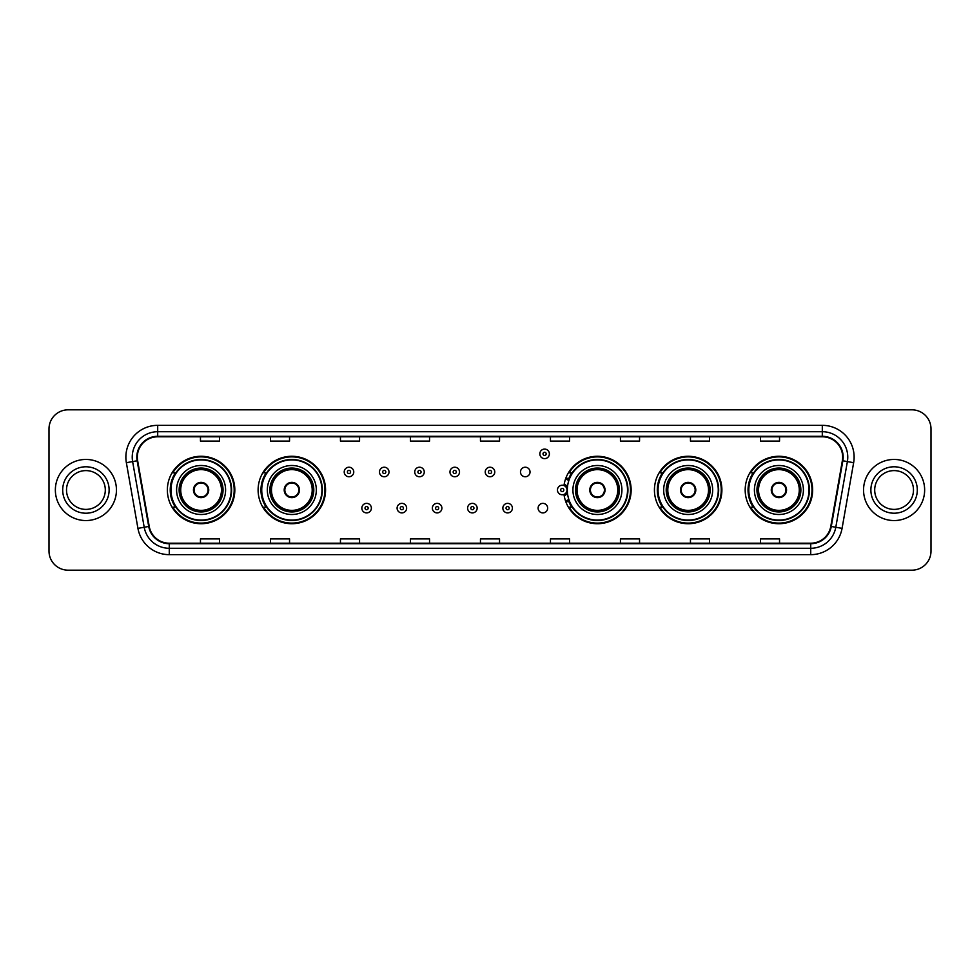 <?xml version="1.0" encoding="UTF-8"?>
<svg xmlns="http://www.w3.org/2000/svg" width="980" height="980" viewBox="0 0 980 980"><rect width="100%" height="100%" fill="white"/><g stroke="black" fill="none" stroke-linecap="round" stroke-linejoin="round"><path stroke-width="1.47" d="M745.18 490A33.724 33.724 0 0 0 778.904 523.724A33.724 33.724 0 0 0 812.641 490A33.724 33.724 0 0 0 778.904 456.276A33.724 33.724 0 0 0 745.18 490M654.432 490A33.724 33.724 0 0 0 688.168 523.724A33.724 33.724 0 0 0 721.893 490A33.724 33.724 0 0 0 688.168 456.276A33.724 33.724 0 0 0 654.432 490M563.99 494.435A33.724 33.724 0 0 0 599.638 523.651A33.724 33.724 0 0 0 631.145 490A33.724 33.724 0 0 0 599.638 456.349A33.724 33.724 0 0 0 563.99 485.566M258.108 490A33.724 33.724 0 0 0 291.832 523.724A33.724 33.724 0 0 0 325.568 490A33.724 33.724 0 0 0 291.832 456.276A33.724 33.724 0 0 0 258.108 490M167.36 490A33.724 33.724 0 0 0 201.096 523.724A33.724 33.724 0 0 0 234.82 490A33.724 33.724 0 0 0 201.096 456.276A33.724 33.724 0 0 0 167.36 490M538.106 508.142A4.777 4.777 0 0 0 542.883 512.908A4.777 4.777 0 0 0 547.649 508.142A4.777 4.777 0 0 0 542.883 503.365A4.777 4.777 0 0 0 538.106 508.142M520.478 471.993A4.777 4.777 0 0 0 525.255 476.758A4.777 4.777 0 0 0 530.033 471.993A4.777 4.777 0 0 0 525.255 467.215A4.777 4.777 0 0 0 520.478 471.993M175.457 507.187A30.858 30.858 0 0 1 175.457 472.813M266.193 507.187A30.858 30.858 0 0 1 266.193 472.813M571.781 507.187A30.858 30.858 0 0 1 568.596 501.025M662.529 507.187A30.858 30.858 0 0 1 662.529 472.813M753.265 507.187A30.858 30.858 0 0 1 753.265 472.813M568.596 478.975A30.858 30.858 0 0 1 571.781 472.813M49 428.909L49 551.091A19.086 19.086 0 0 0 68.085 570.176L911.914 570.176A19.086 19.086 0 0 0 931 551.091L931 428.909A19.086 19.086 0 0 0 911.914 409.824L68.085 409.824A19.086 19.086 0 0 0 49 428.909L49 551.091M55.358 490A30.552 30.552 0 0 0 85.909 520.552A30.552 30.552 0 0 0 116.449 490A30.552 30.552 0 0 0 85.909 459.449A30.552 30.552 0 0 0 55.358 490A30.552 30.552 0 0 0 85.909 520.552A30.552 30.552 0 0 0 116.449 490A30.552 30.552 0 0 0 85.909 459.449A30.552 30.552 0 0 0 55.358 490M863.552 490A30.552 30.552 0 0 0 894.091 520.552A30.552 30.552 0 0 0 924.642 490A30.552 30.552 0 0 0 894.091 459.449A30.552 30.552 0 0 0 863.552 490A30.552 30.552 0 0 0 894.091 520.552A30.552 30.552 0 0 0 924.642 490A30.552 30.552 0 0 0 894.091 459.449A30.552 30.552 0 0 0 863.552 490M137.322 457.158A20.36 20.36 0 0 1 157.694 436.798L822.306 436.798A20.36 20.36 0 0 1 842.359 460.698L830.783 526.37A20.36 20.36 0 0 1 810.73 543.202L169.271 543.202A20.36 20.36 0 0 1 149.217 526.37L137.641 460.698A20.36 20.36 0 0 1 137.322 457.158M136.82 457.158A20.874 20.874 0 0 0 137.139 460.784L148.715 526.456A20.874 20.874 0 0 0 169.271 543.704L810.73 543.704A20.874 20.874 0 0 0 831.285 526.456L842.861 460.784A20.874 20.874 0 0 0 822.306 436.296L157.694 436.296A20.874 20.874 0 0 0 136.82 457.158M126.359 462.695A31.813 31.813 0 0 1 157.694 425.345L822.306 425.345A31.813 31.813 0 0 1 853.641 462.695L842.065 528.367A31.813 31.813 0 0 1 810.73 554.655L169.271 554.655A31.813 31.813 0 0 1 137.935 528.367L126.359 462.695L132.619 461.58A25.456 25.456 0 0 1 157.694 431.715L822.306 431.715A25.456 25.456 0 0 1 847.382 461.58L835.793 527.252A25.456 25.456 0 0 1 810.73 548.286L169.271 548.286A25.456 25.456 0 0 1 144.207 527.252L132.619 461.58A25.456 25.456 0 0 1 132.239 457.158M911.914 409.824L68.085 409.824M68.085 570.176L911.914 570.176M931 551.091L931 428.909M831.285 526.456L835.793 527.252L847.382 461.58L853.641 462.695M480.457 436.798L480.457 441.11L499.543 441.11L499.543 436.798M410.449 436.798L410.449 441.11L429.546 441.11L429.546 436.798M340.452 436.798L340.452 441.11L359.55 441.11L359.55 436.798M270.456 436.798L270.456 441.11L289.541 441.11L289.541 436.798M200.459 436.798L200.459 441.11L219.545 441.11L219.545 436.798M550.454 436.798L550.454 441.11L569.552 441.11L569.552 436.798M620.45 436.798L620.45 441.11L639.548 441.11L639.548 436.798M690.459 436.798L690.459 441.11L709.545 441.11L709.545 436.798M760.456 436.798L760.456 441.11L779.541 441.11L779.541 436.798M499.543 543.202L499.543 538.89L480.457 538.89L480.457 543.202M429.546 543.202L429.546 538.89L410.449 538.89L410.449 543.202M359.55 543.202L359.55 538.89L340.452 538.89L340.452 543.202M289.541 543.202L289.541 538.89L270.456 538.89L270.456 543.202M219.545 543.202L219.545 538.89L200.459 538.89L200.459 543.202M569.552 543.202L569.552 538.89L550.454 538.89L550.454 543.202M639.548 543.202L639.548 538.89L620.45 538.89L620.45 543.202M709.545 543.202L709.545 538.89L690.459 538.89L690.459 543.202M779.541 543.202L779.541 538.89L760.456 538.89L760.456 543.202M105.301 490A19.392 19.392 0 0 0 85.909 470.608A19.392 19.392 0 0 0 66.517 490A19.392 19.392 0 0 0 85.909 509.392A19.392 19.392 0 0 0 105.301 490A19.392 19.392 0 0 1 85.909 509.392A19.392 19.392 0 0 1 66.517 490M176.596 490A24.5 24.5 0 0 1 201.096 465.5A24.5 24.5 0 0 1 225.596 490A24.5 24.5 0 0 1 201.096 514.5A24.5 24.5 0 0 1 176.596 490A24.5 24.5 0 0 0 201.096 514.5A24.5 24.5 0 0 0 225.596 490M175.837 472.813A30.552 30.552 0 0 0 175.837 507.187L172.811 507.187A33.087 33.087 0 0 0 234.183 490A33.087 33.087 0 0 0 172.811 472.813L175.873 472.813A30.515 30.515 0 0 1 231.599 490.074A30.515 30.515 0 0 1 175.873 507.187M231.194 490A30.098 30.098 0 0 0 201.096 459.902A30.098 30.098 0 0 0 170.986 490A30.098 30.098 0 0 0 201.096 520.098A30.098 30.098 0 0 0 231.194 490M179.45 490A21.634 21.634 0 0 0 201.096 511.634A21.634 21.634 0 0 0 222.73 490A21.634 21.634 0 0 0 201.096 468.367A21.634 21.634 0 0 0 179.45 490M180.724 490A20.36 20.36 0 0 1 201.096 469.641A20.36 20.36 0 0 1 221.456 490A20.36 20.36 0 0 1 201.096 510.36A20.36 20.36 0 0 1 180.724 490M193.452 490A7.632 7.632 0 0 0 201.096 497.632A7.632 7.632 0 0 0 208.728 490A7.632 7.632 0 0 0 201.096 482.368A7.632 7.632 0 0 0 193.452 490M180.087 490A20.997 20.997 0 0 1 201.096 469.004A20.997 20.997 0 0 1 222.093 490A20.997 20.997 0 0 1 201.096 510.997A20.997 20.997 0 0 1 180.087 490M193.697 488.089L193.954 488.089A7.387 7.387 0 0 1 208.226 488.089L207.821 488.089A6.995 6.995 0 0 1 201.096 496.995A6.995 6.995 0 0 1 194.359 488.089A6.995 6.995 0 0 1 207.821 488.089L208.483 488.089M208.483 491.911L208.226 491.911A7.387 7.387 0 0 1 193.954 491.911L193.697 491.911M913.483 490A19.392 19.392 0 0 0 894.091 470.608A19.392 19.392 0 0 0 874.699 490A19.392 19.392 0 0 0 894.091 509.392A19.392 19.392 0 0 0 913.483 490A19.392 19.392 0 0 1 894.091 509.392A19.392 19.392 0 0 1 874.699 490M267.332 490A24.5 24.5 0 0 1 291.832 465.5A24.5 24.5 0 0 1 316.332 490A24.5 24.5 0 0 1 291.832 514.5A24.5 24.5 0 0 1 267.332 490A24.5 24.5 0 0 0 291.832 514.5A24.5 24.5 0 0 0 316.332 490M266.585 472.813A30.552 30.552 0 0 0 266.585 507.187M321.942 490A30.098 30.098 0 0 0 291.832 459.902A30.098 30.098 0 0 0 261.733 490A30.098 30.098 0 0 0 291.832 520.098A30.098 30.098 0 0 0 321.942 490M270.198 490A21.634 21.634 0 0 0 291.832 511.634A21.634 21.634 0 0 0 313.478 490A21.634 21.634 0 0 0 291.832 468.367A21.634 21.634 0 0 0 270.198 490M271.472 490A20.36 20.36 0 0 1 291.832 469.641A20.36 20.36 0 0 1 312.204 490A20.36 20.36 0 0 1 291.832 510.36A20.36 20.36 0 0 1 271.472 490M284.2 490A7.632 7.632 0 0 0 291.832 497.632A7.632 7.632 0 0 0 299.476 490A7.632 7.632 0 0 0 291.832 482.368A7.632 7.632 0 0 0 284.2 490M270.835 490A20.997 20.997 0 0 1 291.832 469.004A20.997 20.997 0 0 1 312.841 490A20.997 20.997 0 0 1 291.832 510.997A20.997 20.997 0 0 1 270.835 490M324.931 490A33.087 33.087 0 0 1 263.559 507.187L266.621 507.187A30.515 30.515 0 0 0 322.346 490.074A30.515 30.515 0 0 0 266.621 472.813L263.559 472.813A33.087 33.087 0 0 1 324.931 490M284.445 488.089L284.702 488.089A7.387 7.387 0 0 1 298.974 488.089L298.569 488.089A6.995 6.995 0 0 1 291.832 496.995A6.995 6.995 0 0 1 285.107 488.089A6.995 6.995 0 0 1 298.569 488.089L299.231 488.089M299.231 491.911L298.569 491.911A6.995 6.995 0 0 1 285.107 491.911L284.445 491.911M298.569 491.911L298.974 491.911A7.387 7.387 0 0 1 284.702 491.911L285.107 491.911M572.92 490A24.5 24.5 0 0 1 597.42 465.5A24.5 24.5 0 0 1 621.92 490A24.5 24.5 0 0 1 597.42 514.5A24.5 24.5 0 0 1 572.92 490A24.5 24.5 0 0 0 597.42 514.5A24.5 24.5 0 0 0 621.92 490M572.161 472.813A30.552 30.552 0 0 0 568.865 479.147M627.519 490A30.098 30.098 0 0 0 597.42 459.902A30.098 30.098 0 0 0 567.322 490A30.098 30.098 0 0 0 597.42 520.098A30.098 30.098 0 0 0 627.519 490M575.787 490A21.634 21.634 0 0 0 597.42 511.634A21.634 21.634 0 0 0 619.054 490A21.634 21.634 0 0 0 597.42 468.367A21.634 21.634 0 0 0 575.787 490M568.865 500.854A30.552 30.552 0 0 0 572.161 507.187M577.048 490A20.36 20.36 0 0 1 597.42 469.641A20.36 20.36 0 0 1 617.78 490A20.36 20.36 0 0 1 597.42 510.36A20.36 20.36 0 0 1 577.048 490M589.776 490A7.632 7.632 0 0 0 597.42 497.632A7.632 7.632 0 0 0 605.052 490A7.632 7.632 0 0 0 597.42 482.368A7.632 7.632 0 0 0 589.776 490M576.424 490A20.997 20.997 0 0 1 597.42 469.004A20.997 20.997 0 0 1 618.417 490A20.997 20.997 0 0 1 597.42 510.997A20.997 20.997 0 0 1 576.424 490M630.508 490A33.087 33.087 0 0 1 569.135 507.187L572.21 507.187A30.515 30.515 0 0 0 627.935 490.074A30.515 30.515 0 0 0 572.21 472.813L569.135 472.813A33.087 33.087 0 0 1 630.508 490M590.021 488.089L590.291 488.089A7.387 7.387 0 0 1 604.55 488.089L604.158 488.089A6.995 6.995 0 0 1 597.42 496.995A6.995 6.995 0 0 1 590.683 488.089A6.995 6.995 0 0 1 604.158 488.089L604.807 488.089M604.807 491.911L604.158 491.911A6.995 6.995 0 0 1 590.683 491.911L590.021 491.911M604.158 491.911L604.55 491.911A7.387 7.387 0 0 1 590.291 491.911L590.683 491.911M663.668 490A24.5 24.5 0 0 1 688.168 465.5A24.5 24.5 0 0 1 712.668 490A24.5 24.5 0 0 1 688.168 514.5A24.5 24.5 0 0 1 663.668 490A24.5 24.5 0 0 0 688.168 514.5A24.5 24.5 0 0 0 712.668 490M662.909 472.813A30.552 30.552 0 0 0 662.909 507.187M718.267 490A30.098 30.098 0 0 0 688.168 459.902A30.098 30.098 0 0 0 658.058 490A30.098 30.098 0 0 0 688.168 520.098A30.098 30.098 0 0 0 718.267 490M666.523 490A21.634 21.634 0 0 0 688.168 511.634A21.634 21.634 0 0 0 709.802 490A21.634 21.634 0 0 0 688.168 468.367A21.634 21.634 0 0 0 666.523 490M667.797 490A20.36 20.36 0 0 1 688.168 469.641A20.36 20.36 0 0 1 708.528 490A20.36 20.36 0 0 1 688.168 510.36A20.36 20.36 0 0 1 667.797 490M680.524 490A7.632 7.632 0 0 0 688.168 497.632A7.632 7.632 0 0 0 695.8 490A7.632 7.632 0 0 0 688.168 482.368A7.632 7.632 0 0 0 680.524 490M667.16 490A20.997 20.997 0 0 1 688.168 469.004A20.997 20.997 0 0 1 709.165 490A20.997 20.997 0 0 1 688.168 510.997A20.997 20.997 0 0 1 667.16 490M721.255 490A33.087 33.087 0 0 1 659.883 507.187L662.946 507.187A30.515 30.515 0 0 0 718.671 490.074A30.515 30.515 0 0 0 662.946 472.813L659.883 472.813A33.087 33.087 0 0 1 721.255 490M680.769 488.089L681.027 488.089A7.387 7.387 0 0 1 695.298 488.089L694.894 488.089A6.995 6.995 0 0 1 688.168 496.995A6.995 6.995 0 0 1 681.431 488.089A6.995 6.995 0 0 1 694.894 488.089L695.555 488.089M695.555 491.911L694.894 491.911A6.995 6.995 0 0 1 681.431 491.911L680.769 491.911M694.894 491.911L695.298 491.911A7.387 7.387 0 0 1 681.027 491.911L681.431 491.911M754.404 490A24.5 24.5 0 0 1 778.904 465.5A24.5 24.5 0 0 1 803.404 490A24.5 24.5 0 0 1 778.904 514.5A24.5 24.5 0 0 1 754.404 490A24.5 24.5 0 0 0 778.904 514.5A24.5 24.5 0 0 0 803.404 490M753.657 472.813A30.552 30.552 0 0 0 753.657 507.187L750.631 507.187A33.087 33.087 0 0 0 812.004 490A33.087 33.087 0 0 0 750.631 472.813L753.694 472.813A30.515 30.515 0 0 1 809.419 490.074A30.515 30.515 0 0 1 753.694 507.187M809.014 490A30.098 30.098 0 0 0 778.904 459.902A30.098 30.098 0 0 0 748.806 490A30.098 30.098 0 0 0 778.904 520.098A30.098 30.098 0 0 0 809.014 490M757.27 490A21.634 21.634 0 0 0 778.904 511.634A21.634 21.634 0 0 0 800.55 490A21.634 21.634 0 0 0 778.904 468.367A21.634 21.634 0 0 0 757.27 490M758.545 490A20.36 20.36 0 0 1 778.904 469.641A20.36 20.36 0 0 1 799.276 490A20.36 20.36 0 0 1 778.904 510.36A20.36 20.36 0 0 1 758.545 490M771.272 490A7.632 7.632 0 0 0 778.904 497.632A7.632 7.632 0 0 0 786.548 490A7.632 7.632 0 0 0 778.904 482.368A7.632 7.632 0 0 0 771.272 490M757.908 490A20.997 20.997 0 0 1 778.904 469.004A20.997 20.997 0 0 1 799.913 490A20.997 20.997 0 0 1 778.904 510.997A20.997 20.997 0 0 1 757.908 490M771.517 488.089L771.774 488.089A7.387 7.387 0 0 1 786.046 488.089L785.642 488.089A6.995 6.995 0 0 1 778.904 496.995A6.995 6.995 0 0 1 772.179 488.089A6.995 6.995 0 0 1 785.642 488.089L786.303 488.089M786.303 491.911L785.642 491.911A6.995 6.995 0 0 1 772.179 491.911L771.517 491.911M785.642 491.911L786.046 491.911A7.387 7.387 0 0 1 771.774 491.911L772.179 491.911M353.755 471.993A4.777 4.777 0 0 1 348.978 476.758A4.777 4.777 0 0 1 344.213 471.993A4.777 4.777 0 0 1 348.978 467.215A4.777 4.777 0 0 1 353.755 471.993A4.777 4.777 0 0 0 348.978 467.215A4.777 4.777 0 0 0 344.213 471.993M389.011 471.993A4.777 4.777 0 0 1 384.234 476.758A4.777 4.777 0 0 1 379.468 471.993A4.777 4.777 0 0 1 384.234 467.215A4.777 4.777 0 0 1 389.011 471.993A4.777 4.777 0 0 0 384.234 467.215A4.777 4.777 0 0 0 379.468 471.993M424.267 471.993A4.777 4.777 0 0 1 419.489 476.758A4.777 4.777 0 0 1 414.724 471.993A4.777 4.777 0 0 1 419.489 467.215A4.777 4.777 0 0 1 424.267 471.993A4.777 4.777 0 0 0 419.489 467.215A4.777 4.777 0 0 0 414.724 471.993M459.522 471.993A4.777 4.777 0 0 1 454.745 476.758A4.777 4.777 0 0 1 449.967 471.993A4.777 4.777 0 0 1 454.745 467.215A4.777 4.777 0 0 1 459.522 471.993A4.777 4.777 0 0 0 454.745 467.215A4.777 4.777 0 0 0 449.967 471.993M494.778 471.993A4.777 4.777 0 0 1 490 476.758A4.777 4.777 0 0 1 485.223 471.993A4.777 4.777 0 0 1 490 467.215A4.777 4.777 0 0 1 494.778 471.993A4.777 4.777 0 0 0 490 467.215A4.777 4.777 0 0 0 485.223 471.993M549.376 453.85A4.777 4.777 0 0 1 544.598 458.628A4.777 4.777 0 0 1 539.833 453.85A4.777 4.777 0 0 1 544.598 449.085A4.777 4.777 0 0 1 549.376 453.85A4.777 4.777 0 0 0 544.598 449.085A4.777 4.777 0 0 0 539.833 453.85M361.841 508.142A4.777 4.777 0 0 1 366.606 503.365A4.777 4.777 0 0 1 371.383 508.142A4.777 4.777 0 0 1 366.606 512.908A4.777 4.777 0 0 1 361.841 508.142A4.777 4.777 0 0 0 366.606 512.908A4.777 4.777 0 0 0 371.383 508.142M397.096 508.142A4.777 4.777 0 0 1 401.861 503.365A4.777 4.777 0 0 1 406.639 508.142A4.777 4.777 0 0 1 401.861 512.908A4.777 4.777 0 0 1 397.096 508.142A4.777 4.777 0 0 0 401.861 512.908A4.777 4.777 0 0 0 406.639 508.142M432.352 508.142A4.777 4.777 0 0 1 437.117 503.365A4.777 4.777 0 0 1 441.894 508.142A4.777 4.777 0 0 1 437.117 512.908A4.777 4.777 0 0 1 432.352 508.142A4.777 4.777 0 0 0 437.117 512.908A4.777 4.777 0 0 0 441.894 508.142M467.595 508.142A4.777 4.777 0 0 1 472.372 503.365A4.777 4.777 0 0 1 477.15 508.142A4.777 4.777 0 0 1 472.372 512.908A4.777 4.777 0 0 1 467.595 508.142A4.777 4.777 0 0 0 472.372 512.908A4.777 4.777 0 0 0 477.15 508.142M502.85 508.142A4.777 4.777 0 0 1 507.628 503.365A4.777 4.777 0 0 1 512.405 508.142A4.777 4.777 0 0 1 507.628 512.908A4.777 4.777 0 0 1 502.85 508.142A4.777 4.777 0 0 0 507.628 512.908A4.777 4.777 0 0 0 512.405 508.142M565.962 477.836A12.728 12.728 0 0 1 569.258 479.392M557.449 490A4.777 4.777 0 0 1 562.226 485.223A4.777 4.777 0 0 1 567.004 490A4.777 4.777 0 0 1 562.226 494.778A4.777 4.777 0 0 1 557.449 490A4.777 4.777 0 0 0 562.226 494.778A4.777 4.777 0 0 0 567.004 490M569.258 500.609A12.728 12.728 0 0 1 565.962 502.164A12.728 12.728 0 0 0 569.258 500.609M822.306 425.345L822.306 436.296M132.619 461.58L137.139 460.784M169.271 554.655L169.271 543.704M810.73 543.704L810.73 554.655M137.935 528.367L148.715 526.456M842.861 460.784L847.382 461.58M157.694 425.345L157.694 436.296M835.793 527.252L842.065 528.367M109.123 490A23.214 23.214 0 0 0 85.909 466.786A23.214 23.214 0 0 0 62.696 490A23.214 23.214 0 0 0 85.909 513.214A23.214 23.214 0 0 0 109.123 490M223.048 490A21.952 21.952 0 0 0 201.096 468.048A21.952 21.952 0 0 0 179.132 490A21.952 21.952 0 0 0 201.096 511.952A21.952 21.952 0 0 0 223.048 490M917.305 490A23.214 23.214 0 0 0 894.091 466.786A23.214 23.214 0 0 0 870.877 490A23.214 23.214 0 0 0 894.091 513.214A23.214 23.214 0 0 0 917.305 490M313.796 490A21.952 21.952 0 0 0 291.832 468.048A21.952 21.952 0 0 0 269.88 490A21.952 21.952 0 0 0 291.832 511.952A21.952 21.952 0 0 0 313.796 490M619.372 490A21.952 21.952 0 0 0 597.42 468.048A21.952 21.952 0 0 0 575.468 490A21.952 21.952 0 0 0 597.42 511.952A21.952 21.952 0 0 0 619.372 490M710.12 490A21.952 21.952 0 0 0 688.168 468.048A21.952 21.952 0 0 0 666.204 490A21.952 21.952 0 0 0 688.168 511.952A21.952 21.952 0 0 0 710.12 490M800.868 490A21.952 21.952 0 0 0 778.904 468.048A21.952 21.952 0 0 0 756.952 490A21.952 21.952 0 0 0 778.904 511.952A21.952 21.952 0 0 0 800.868 490M347.385 471.993A1.593 1.593 0 0 0 348.978 473.585A1.593 1.593 0 0 0 350.571 471.993A1.593 1.593 0 0 0 348.978 470.4A1.593 1.593 0 0 0 347.385 471.993M382.641 471.993A1.593 1.593 0 0 0 384.234 473.585A1.593 1.593 0 0 0 385.826 471.993A1.593 1.593 0 0 0 384.234 470.4A1.593 1.593 0 0 0 382.641 471.993M417.897 471.993A1.593 1.593 0 0 0 419.489 473.585A1.593 1.593 0 0 0 421.082 471.993A1.593 1.593 0 0 0 419.489 470.4A1.593 1.593 0 0 0 417.897 471.993M453.152 471.993A1.593 1.593 0 0 0 454.745 473.585A1.593 1.593 0 0 0 456.337 471.993A1.593 1.593 0 0 0 454.745 470.4A1.593 1.593 0 0 0 453.152 471.993M488.408 471.993A1.593 1.593 0 0 0 490 473.585A1.593 1.593 0 0 0 491.593 471.993A1.593 1.593 0 0 0 490 470.4A1.593 1.593 0 0 0 488.408 471.993M543.006 453.85A1.593 1.593 0 0 0 544.598 455.443A1.593 1.593 0 0 0 546.191 453.85A1.593 1.593 0 0 0 544.598 452.258A1.593 1.593 0 0 0 543.006 453.85M368.198 508.142A1.593 1.593 0 0 0 366.606 506.55A1.593 1.593 0 0 0 365.013 508.142A1.593 1.593 0 0 0 366.606 509.723A1.593 1.593 0 0 0 368.198 508.142M403.454 508.142A1.593 1.593 0 0 0 401.861 506.55A1.593 1.593 0 0 0 400.269 508.142A1.593 1.593 0 0 0 401.861 509.723A1.593 1.593 0 0 0 403.454 508.142M438.709 508.142A1.593 1.593 0 0 0 437.117 506.55A1.593 1.593 0 0 0 435.524 508.142A1.593 1.593 0 0 0 437.117 509.723A1.593 1.593 0 0 0 438.709 508.142M473.965 508.142A1.593 1.593 0 0 0 472.372 506.55A1.593 1.593 0 0 0 470.78 508.142A1.593 1.593 0 0 0 472.372 509.723A1.593 1.593 0 0 0 473.965 508.142M509.22 508.142A1.593 1.593 0 0 0 507.628 506.55A1.593 1.593 0 0 0 506.035 508.142A1.593 1.593 0 0 0 507.628 509.723A1.593 1.593 0 0 0 509.22 508.142M567.469 493.014A6.052 6.052 0 0 1 564.174 495.721M568.817 480.629A11.454 11.454 0 0 0 565.521 479.036M563.819 490A1.593 1.593 0 0 0 562.226 488.408A1.593 1.593 0 0 0 560.634 490A1.593 1.593 0 0 0 562.226 491.593A1.593 1.593 0 0 0 563.819 490M565.521 500.964A11.454 11.454 0 0 0 568.817 499.371M564.174 484.279A6.052 6.052 0 0 1 567.469 486.987"/></g></svg>
